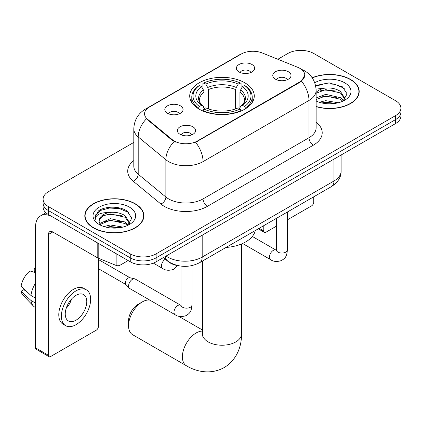 <?xml version="1.0" encoding="UTF-8"?>
<svg xmlns="http://www.w3.org/2000/svg" width="422" height="422" viewBox="0 0 422 422"><rect width="100%" height="100%" fill="white"/><g stroke="black" fill="none" stroke-linecap="round" stroke-linejoin="round"><path stroke-width="0.63" d="M244.823 82.802A32.278 18.637 0 0 0 209.65 78.761A32.278 18.637 0 0 0 189.721 95.979A32.278 18.637 0 0 0 199.179 109.156A32.278 18.637 0 0 0 234.352 113.196A32.278 18.637 0 0 0 254.276 95.979A32.278 18.637 0 0 0 244.823 82.802M167.481 113.281A9.136 5.275 180 0 1 165.667 111.788A9.136 5.275 180 0 1 168.695 105.236A9.136 5.275 180 0 1 180.4 105.822A9.136 5.275 180 0 1 182.214 111.788A9.136 5.275 180 0 1 167.481 113.281M179.287 113.829A5.481 3.165 0 0 0 177.815 112.289A5.481 3.165 0 0 0 172.419 111.487A5.481 3.165 0 0 0 168.594 113.829M239.052 71.962A9.136 5.275 180 0 1 237.243 70.469A9.136 5.275 180 0 1 240.266 63.912A9.136 5.275 180 0 1 251.971 64.503A9.136 5.275 180 0 1 253.786 70.469A9.136 5.275 180 0 1 239.052 71.962M250.858 72.505A5.481 3.165 0 0 0 249.391 70.965A5.481 3.165 0 0 0 243.99 70.163A5.481 3.165 0 0 0 240.165 72.505M180.015 134.291A9.136 5.275 180 0 1 178.2 132.798A9.136 5.275 180 0 1 181.228 126.241A9.136 5.275 180 0 1 192.933 126.832A9.136 5.275 180 0 1 194.742 132.798A9.136 5.275 180 0 1 180.015 134.291M191.82 134.84A5.481 3.165 0 0 0 190.348 133.294A5.481 3.165 0 0 0 184.947 132.492A5.481 3.165 0 0 0 181.128 134.84M275.445 79.194A9.136 5.275 180 0 1 273.63 77.701A9.136 5.275 180 0 1 276.658 71.149A9.136 5.275 180 0 1 288.363 71.735A9.136 5.275 180 0 1 290.172 77.701A9.136 5.275 180 0 1 275.445 79.194M287.25 79.742A5.481 3.165 0 0 0 285.778 78.202A5.481 3.165 0 0 0 280.377 77.4A5.481 3.165 0 0 0 276.558 79.742M297.753 67.314A16.442 9.495 180 0 1 299.947 68.38A16.442 9.495 180 0 1 304.763 75.095A16.442 9.495 180 0 1 299.947 81.805L197.454 140.98A16.442 9.495 180 0 1 172.355 139.714L147.526 119.236A16.442 9.495 180 0 1 144.556 113.792A16.442 9.495 180 0 1 149.372 107.082L241.231 54.042A16.442 9.495 180 0 1 262.289 52.982L297.753 67.314M179.841 265.955A18.273 10.55 180 0 1 168.283 261.645L163.393 257.61M316.125 106.66A29.54 17.054 0 0 0 359.196 91.505A29.54 17.054 0 0 0 350.545 79.447A29.54 17.054 0 0 0 312.148 77.769M135.225 203.757A29.54 17.054 0 0 0 103.037 200.06A29.54 17.054 0 0 0 84.801 215.816A29.54 17.054 0 0 0 93.452 227.875A29.54 17.054 0 0 0 125.645 231.572A29.54 17.054 0 0 0 143.876 215.816A29.54 17.054 0 0 0 135.225 203.757M85.107 217.351A29.54 17.054 0 0 0 85.007 217.805M304.763 75.095L301.54 81.14L299.947 82.295L195.602 142.298A21.316 12.307 60 0 1 203.051 161.615A24.36 14.063 180 0 1 168.6 161.615A24.36 14.063 180 0 1 165.872 159.738L138.205 136.923A24.36 14.063 180 0 1 133.8 128.858L133.8 166.152A24.36 14.063 0 0 0 138.205 174.217L165.872 197.032A24.36 14.063 0 0 0 168.6 198.91A24.36 14.063 0 0 0 203.051 198.91L308.988 137.746A24.36 14.063 0 0 0 316.125 127.803L316.125 90.508A24.36 14.063 180 0 1 308.988 100.452A21.316 12.307 -120 0 0 301.54 81.14M133.8 142.425L48.451 191.699A18.273 10.55 0 0 0 43.102 199.158L43.102 207.118A18.273 10.55 0 0 0 48.451 214.576L130.271 261.814L130.271 257.837A18.273 10.55 0 0 0 156.114 257.837L395.551 119.6A18.273 10.55 0 0 0 400.9 112.141A18.273 10.55 0 0 1 395.551 119.6L156.114 257.837A18.273 10.55 0 0 1 130.271 257.837L48.451 210.594L130.271 257.837L130.271 253.859A18.273 10.55 0 0 0 156.114 253.859L395.551 115.617A18.273 10.55 0 0 0 400.9 108.159A18.273 10.55 0 0 0 395.551 100.7L313.725 53.462A18.273 10.55 0 0 0 287.888 53.462L277.84 59.265M43.102 203.135A18.273 10.55 0 0 0 48.451 210.594A18.273 10.55 0 0 1 43.102 203.135M176.048 142.298L172.355 140.431L146.423 118.835A21.316 14.258 129.5 0 0 138.205 136.923L138.205 174.217A6.093 4.072 -50.5 0 1 133.215 181.207A30.453 17.582 180 0 1 133.8 160.576M43.102 199.158A18.273 10.55 0 0 0 48.451 206.616L130.271 253.859M143.675 217.805A29.54 17.054 0 0 0 143.575 217.351M358.995 93.494A29.54 17.054 0 0 0 358.895 93.04M130.271 261.814A18.273 10.55 0 0 0 156.114 261.814L395.551 123.577A18.273 10.55 0 0 0 400.9 116.119L400.9 108.159M316.125 106.46A29.234 16.88 0 0 0 358.895 91.505A29.234 16.88 0 0 0 350.334 79.568A29.234 16.88 0 0 0 312.264 77.938M319.264 102.245L325.721 100.668L338.233 102.768M321.791 102.942L325.721 102.245L335.611 103.321M316.125 97.973L325.721 94.354L340.427 97.682L343.561 100.668M316.125 99.55L325.721 95.931L340.427 99.26L342.743 101.217M316.078 89.095L324.871 88.129A15.224 8.788 0 0 0 316.125 92.45M324.871 88.129C330.711 87.518 335.896 88.599 340.427 91.368L344.885 98.379L344.779 99.539M316.125 93.236L325.721 89.617L340.427 92.945L344.837 99.17M316.125 100.563L316.991 101.401M316.125 101.011A21.316 12.307 0 0 0 344.732 100.204A21.316 12.307 0 0 0 344.732 82.802A21.316 12.307 0 0 0 314.728 82.723M342.996 101.106L347.095 93.895L342.421 86.805L329.091 82.865L315.566 85.539M315.709 86.22L324.634 83.73L334.683 84.258L344.299 88.314M319.929 90.92L324.634 90.044L336.693 91.068M319.929 97.234L324.634 96.358L336.693 97.382M322.197 103.031L324.634 102.678L335.384 103.358M259.155 228.323L263.771 230.987A3.044 1.757 120 0 0 264.404 232.38A3.044 1.757 120 0 0 265.923 232.227L276.421 226.171M287.382 219.841L311.573 205.873A3.044 1.757 120 0 0 313.725 202.143L313.725 196.816M263.771 230.987L263.771 225.654M93.668 227.753A29.234 16.88 0 0 0 125.529 231.409A29.234 16.88 0 0 0 143.575 215.816A29.234 16.88 0 0 0 135.008 203.884A29.234 16.88 0 0 0 103.153 200.223A29.234 16.88 0 0 0 85.107 215.816A29.234 16.88 0 0 0 93.668 227.753M103.944 226.561L110.4 224.984L122.913 227.083M106.471 227.252L110.4 226.561L120.291 227.632M99.84 223.47L110.4 218.67L125.107 221.993L128.241 224.984M100.367 224.335L110.4 220.247L125.107 223.576L127.423 225.533M127.676 225.417L131.775 218.211L127.101 211.121C119.669 205.794 104.941 206.042 98.437 210.942L94.929 217.372L95.261 219.44C95.456 214.809 100.22 212.477 109.551 212.445A15.224 8.788 0 0 0 99.117 220.79A15.224 8.788 0 0 0 99.856 223.496L101.67 225.712M109.551 212.445C115.391 211.833 120.576 212.91 125.107 215.679L129.565 222.695L129.459 223.855M99.117 220.964L99.634 219.097L103.575 215.679L110.4 213.933L125.107 217.261L129.517 223.486M129.412 207.118A21.316 12.307 0 0 0 99.27 207.118A21.316 12.307 0 0 0 99.27 224.52A21.316 12.307 0 0 0 129.412 224.52A21.316 12.307 0 0 0 129.412 207.118M94.929 217.515L95.588 214.919L100.615 210.42L109.314 208.046L119.363 208.568L128.979 212.625M104.609 215.231L109.314 214.36L121.372 215.378M104.609 221.55L109.314 220.674L121.372 221.692M106.877 227.342L109.314 226.989L120.059 227.674M128.552 325.763L128.552 320.789A13.398 7.733 -60 0 1 138.026 304.383L142.33 301.894A19.491 11.252 120 0 0 128.552 325.763A19.491 11.252 120 0 0 132.587 334.683L186.418 365.763A19.491 11.252 -60 0 1 183.433 350.149A19.491 11.252 -60 0 1 196.161 332.974A19.491 11.252 -60 0 1 202.513 331.096M198.598 108.813L198.598 108L199.464 106.502A28.991 16.738 0 0 1 199.464 85.45L201.458 86.6A26.19 15.118 0 0 0 201.458 105.352L203.425 106.471L204.058 108.823M204.058 107.863L204.058 92.117L203.425 89.991L201.458 86.6M202.903 89.095L202.903 83.461L203.768 82.965A28.991 16.738 0 0 1 240.234 82.965L238.24 84.115A26.19 15.118 0 0 0 205.762 84.115L207.73 87.507L208.368 89.633L208.368 108.887M235.634 108.887L235.634 89.633L236.273 87.507L238.24 84.115M226.028 247.45A33.496 19.338 0 0 0 255.252 230.576M202.903 110.485A30.21 17.439 0 0 0 241.099 110.485L240.234 108.992A28.991 16.738 0 0 1 203.768 108.992L202.903 111.002M241.099 111.002L241.099 110.485M199.464 85.45L198.598 85.946A30.21 17.439 0 0 0 191.794 96.97A30.21 17.439 0 0 0 198.598 108M240.234 82.965L241.099 83.461L241.099 89.095M203.768 108.992L205.762 107.837A26.19 15.118 0 0 0 238.24 107.837L240.234 108.992M201.458 105.352L199.464 106.502M205.762 84.115L203.768 82.965M203.425 89.991A23.426 13.525 0 0 0 203.425 106.471L203.536 106.544C200.207 103.327 198.852 101.143 199.469 99.993A22.535 13.008 0 0 1 204.058 92.117M245.404 108A30.21 17.439 0 0 0 252.208 96.97A30.21 17.439 0 0 0 245.404 85.946L244.538 85.45A28.991 16.738 0 0 1 244.538 106.502L245.404 108L245.404 108.813M244.538 106.502L242.544 105.352A26.19 15.118 0 0 0 242.544 86.6L244.538 85.45M242.544 86.6L240.577 89.991L239.939 92.117L239.939 107.863L240.577 106.471L242.544 105.352M239.939 92.117A22.535 13.008 0 0 1 244.533 99.993C245.145 101.148 243.789 103.332 240.466 106.544L240.577 106.471A23.426 13.525 0 0 0 240.577 89.991M239.939 108.823L239.939 107.863M149.847 300.132A19.491 11.252 120 0 0 142.33 301.894L138.026 304.383M191.952 265.607L191.952 305C191.33 312.734 189.103 313.557 186.039 315.667C181.513 317.07 177.873 316.753 175.119 314.722L129.728 288.516A5.481 3.165 -60 0 1 129.29 288.163A5.481 3.165 -60 0 1 128.594 286.005A5.481 3.165 -60 0 1 132.471 279.295A5.481 3.165 -60 0 1 134.681 278.815A5.481 3.165 -60 0 1 135.209 279.021L180.975 305.422M129.29 288.163L125.867 284.454A3.956 2.284 -60 0 1 125.366 282.898A3.956 2.284 -60 0 1 128.161 278.051A3.956 2.284 -60 0 1 129.76 277.708L134.681 278.815M120.043 255.906L120.043 265.232L128.119 260.569M97.788 243.056L52.761 217.061A24.36 14.063 -120 0 0 40.581 215.853A24.36 14.063 -120 0 0 35.532 227.004L35.532 347.839L48.451 355.298L48.451 234.463A6.093 3.518 60 0 1 49.712 231.678A6.093 3.518 60 0 1 52.761 231.979L97.788 257.974L97.788 243.056A3.044 1.757 0 0 0 98.194 243.257M48.451 355.298A3.044 1.757 120 0 0 49.084 356.695L36.165 349.237A3.044 1.757 -60 0 1 35.532 347.839M49.084 356.695A3.044 1.757 120 0 0 50.603 356.543L96.253 330.189A3.044 1.757 120 0 0 98.405 326.459L98.405 258.259M120.043 265.232A3.044 1.757 180 0 1 116.145 265.427L98.194 258.174A3.044 1.757 180 0 1 97.788 257.974M76.013 320.192A15.224 8.788 120 0 0 85.961 306.778A15.224 8.788 120 0 0 83.625 294.577A15.224 8.788 120 0 0 76.013 295.331A15.224 8.788 120 0 0 66.064 308.746A15.224 8.788 120 0 0 68.401 320.947A15.224 8.788 120 0 0 76.013 320.192M66.175 308.392A15.224 8.788 120 0 0 71.64 298.929M35.532 268.861L34.24 268.471L34.24 271.531L35.532 272.274M86.368 289.83L83.783 288.337A20.704 11.953 120 0 0 73.428 289.36A20.704 11.953 120 0 0 59.903 307.612A20.704 11.953 120 0 0 63.078 324.202L65.658 325.694A20.704 11.953 120 0 0 76.013 324.671A20.704 11.953 120 0 0 89.538 306.419A20.704 11.953 120 0 0 86.368 289.83A20.704 11.953 120 0 0 76.013 290.853A20.704 11.953 120 0 0 62.488 309.099A20.704 11.953 120 0 0 65.658 325.694M35.532 283.099A20.098 11.605 120 0 0 30.959 295.484L21.1 286.258A15.836 9.142 120 0 1 29.936 270.956L35.532 272.654M35.532 298.122L30.959 295.484M26.433 291.254L23.748 289.703L21.1 291.233L30.959 300.459L35.532 303.096M30.959 300.459A20.098 11.605 120 0 0 33.438 306.071A20.098 11.605 120 0 0 34.957 307.263L35.532 307.596M35.532 268.112A15.836 9.142 120 0 0 34.24 268.471M21.1 291.233A15.836 9.142 120 0 0 22.973 295.173L33.438 306.071M147.526 119.236L147.526 119.959M172.355 139.714L172.355 140.431M197.454 140.98L197.454 141.47M299.947 81.805L299.947 82.295M168.283 261.382L168.283 261.645M207.36 206.369A6.093 3.518 60 0 1 203.051 198.91L203.051 161.615L308.988 100.452L308.988 137.746A6.093 3.518 60 0 0 313.298 145.205L207.36 206.369A30.453 17.582 180 0 1 164.295 206.369A30.453 17.582 180 0 1 160.882 204.021L133.215 181.207M316.125 90.508C315.714 81.747 311.863 75.179 304.573 70.806L301.498 69.308A21.316 9.98 112 0 0 301.213 69.203M147.558 108.322A21.316 12.307 -120 0 0 145.347 109.156C138.063 113.529 134.212 120.096 133.8 128.858M145.347 109.156L239.443 54.834A21.316 12.307 60 0 1 241.057 54.148M174.175 141.56A21.316 14.258 129.5 0 0 165.872 159.738L165.872 197.032A6.093 4.072 -50.5 0 1 160.882 204.021M316.125 122.227A30.453 17.582 180 0 1 313.298 145.205M156.114 253.859L156.114 261.814M395.551 115.617L395.551 123.577M48.451 206.616L48.451 214.576M166.104 256.043A24.36 14.063 0 0 0 167.74 257.088A24.36 14.063 0 0 0 202.191 257.088L333.966 181.012A24.36 14.063 0 0 0 341.103 171.063C341.282 177.108 338.059 182.283 331.444 186.587L199.669 262.663A12.18 7.032 60 0 0 202.191 257.088L202.191 235.212M333.966 159.131L333.966 181.012A12.18 7.032 60 0 1 331.444 186.587M165.118 256.613A12.18 8.145 129.5 0 0 167.239 260.574L163.541 257.525M241.489 243.979L241.489 333.966A19.491 11.252 180 0 1 235.782 341.925A19.491 11.252 180 0 1 208.22 341.925A19.491 11.252 180 0 1 202.513 333.966L202.254 336.265M235.634 89.633A22.535 13.008 0 0 0 208.368 89.633M236.273 87.507A23.426 13.525 0 0 0 207.73 87.507M287.382 212.023L287.382 249.903A5.481 3.165 180 0 1 285.525 252.277A5.481 3.165 180 0 1 278.024 252.145A5.481 3.165 180 0 1 276.421 249.903L276.246 251.09M287.382 249.903C286.76 257.636 284.533 258.459 281.469 260.569C276.943 261.972 273.303 261.656 270.549 259.625A5.481 3.165 -60 0 1 269.711 255.231A5.481 3.165 -60 0 1 273.287 250.404A5.481 3.165 -60 0 1 273.535 250.272A5.481 3.165 -60 0 1 276.03 250.13L276.405 250.33M191.952 305A5.481 3.165 180 0 1 190.095 307.374A5.481 3.165 180 0 1 182.594 307.237A5.481 3.165 180 0 1 180.991 305L180.816 306.187M175.119 314.722A5.481 3.165 -60 0 1 174.281 310.328A5.481 3.165 -60 0 1 177.857 305.502A5.481 3.165 -60 0 1 178.105 305.37A5.481 3.165 -60 0 1 180.6 305.227M153.355 263.122L162.586 268.45A5.481 3.165 -60 0 1 161.747 264.061A5.481 3.165 -60 0 1 165.329 259.229A5.481 3.165 -60 0 1 165.345 259.219M48.451 234.463L52.761 231.979M98.194 243.294L98.194 258.174M116.145 265.427L116.145 253.659M239.443 54.834L243.346 53.014M301.498 69.308L301.176 69.176M199.669 262.663C189.868 267.59 180.062 267.59 170.261 262.663L167.239 260.574M341.103 171.063L341.103 155.011M358.895 93.948L358.895 91.505M264.404 232.38L258.264 228.835M143.575 218.258L143.575 215.816M85.107 218.258L85.107 215.816M241.489 333.966C241.748 345.233 237.47 359.539 224.177 367.573C210.578 375.068 196.045 371.624 186.418 365.763M191.794 102.546L191.794 96.97M252.208 102.546L252.208 96.97M202.513 330.046L178.448 316.157M202.513 261.023L202.513 333.966M270.549 259.625L242.608 243.494M276.421 218.353L276.421 249.903M276.03 250.13L252.335 236.452M98.405 268.672L126.009 284.607M180.991 266.118L180.991 305M98.405 259.53L129.965 277.755M162.586 268.45C165.287 270.476 168.927 270.792 173.511 269.4L177.636 265.633M40.581 215.853L45.935 212.762"/></g></svg>
